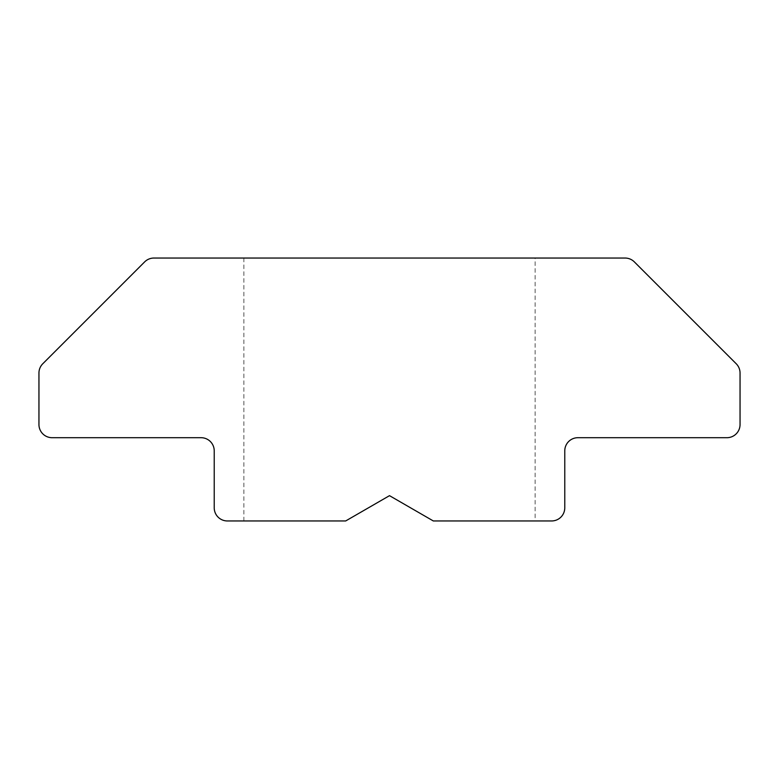 <?xml version="1.0" encoding="UTF-8"?>
<svg xmlns="http://www.w3.org/2000/svg" width="779" height="779" viewBox="0 0 779 779"><rect width="100%" height="100%" fill="white"/><g stroke="black" fill="none" stroke-linecap="round" stroke-linejoin="round"><path stroke-width="0.58" stroke-dasharray="3.9 2.92" d="M535.134 258.044L243.866 258.044L535.134 258.044L535.134 520.956L433.319 520.956L389.5 495.658L433.319 520.956L535.134 520.956M345.681 520.956L389.5 495.658L345.681 520.956L243.866 520.956L345.681 520.956L389.5 495.658L433.319 520.956L551.629 520.956A13.146 13.146 0 0 0 564.775 507.811L564.775 450.846A13.146 13.146 0 0 1 577.921 437.701L726.904 437.701A13.146 13.146 0 0 0 740.05 424.555L740.05 373.034A13.146 13.146 0 0 0 736.204 363.744L634.349 261.89A13.146 13.146 0 0 0 625.06 258.044L153.94 258.044A13.146 13.146 0 0 0 144.651 261.89L42.796 363.744A13.146 13.146 0 0 0 38.95 373.034L38.95 424.555A13.146 13.146 0 0 0 52.096 437.701L201.079 437.701A13.146 13.146 0 0 1 214.225 450.846L214.225 507.811A13.146 13.146 0 0 0 227.371 520.956L345.681 520.956M243.866 258.044L243.866 520.956"/><path stroke-width="1.17" d="M625.06 258.044L153.94 258.044A13.146 13.146 0 0 0 144.651 261.89L42.796 363.744A13.146 13.146 0 0 0 38.95 373.034L38.95 424.555A13.146 13.146 0 0 0 52.096 437.701L201.079 437.701A13.146 13.146 0 0 1 214.225 450.846L214.225 507.811A13.146 13.146 0 0 0 227.371 520.956L345.681 520.956L389.5 495.658L433.319 520.956L551.629 520.956A13.146 13.146 0 0 0 564.775 507.811L564.775 450.846A13.146 13.146 0 0 1 577.921 437.701L726.904 437.701A13.146 13.146 0 0 0 740.05 424.555L740.05 373.034A13.146 13.146 0 0 0 736.204 363.744L634.349 261.89A13.146 13.146 0 0 0 625.06 258.044"/></g></svg>
